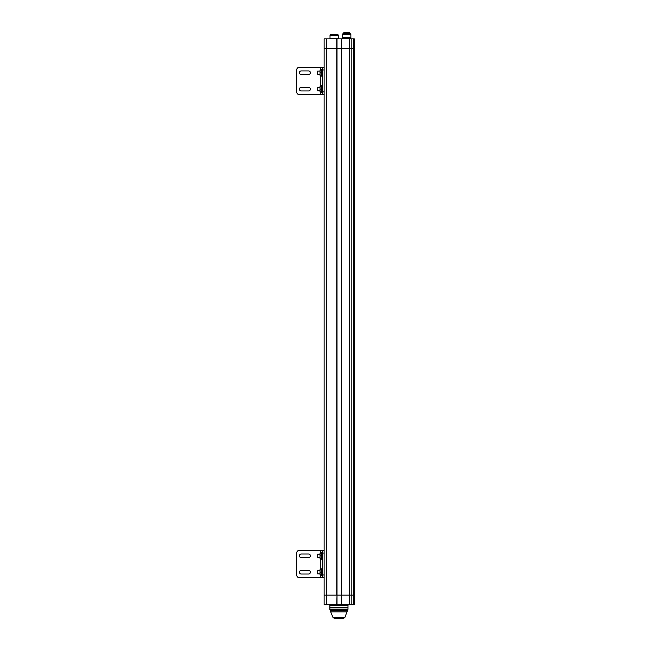<?xml version="1.0" encoding="UTF-8"?>
<svg xmlns="http://www.w3.org/2000/svg" width="651" height="651" viewBox="0 0 651 651"><rect width="100%" height="100%" fill="white"/><g stroke="black" fill="none" stroke-linecap="round" stroke-linejoin="round"><path stroke-width="0.98" d="M353.501 604.738L353.501 239.641L354.307 239.641L354.307 595.136L354.299 48.459L341.409 48.459L341.677 604.738L354.299 604.738L354.307 595.136L341.677 595.136L349.685 595.136L349.685 48.459L341.677 48.459L341.677 38.857L324.125 38.857L324.125 48.459L326.322 48.459L324.125 48.459L324.125 595.136L326.322 595.136L324.125 595.136L324.125 604.738L336.738 604.738L337.015 595.136L337.015 38.857M341.409 38.857L341.409 48.459L336.738 48.459L341.409 48.459L341.409 595.136L326.322 595.136L326.322 38.857M326.322 604.738L326.322 595.136L336.738 595.136L336.738 48.459L326.322 48.459L336.738 48.459L336.738 38.857M353.501 239.641L353.501 48.459L354.299 48.459L354.299 38.857L341.677 38.857M343.321 33.754L343.874 32.55L348.92 32.55M350.865 37.872L350.865 38.311L342.361 38.311L342.361 34.308L342.914 33.754L350.319 33.754L350.865 34.308L342.361 34.308M350.873 37.327L342.361 37.327L342.361 37.872L350.873 37.872L350.873 37.327M344.973 33.486L348.261 33.486L344.973 33.486L344.42 34.031M338.528 38.857L338.528 38.311L330.016 38.311L330.024 35.292L330.57 34.747L337.291 34.747M330.016 38.857L330.016 38.311M332.628 34.47L332.075 35.016L332.628 34.47L335.916 34.47L332.628 34.47M353.501 38.857L353.501 48.459L349.685 48.459L349.685 38.857M344.818 617.628L342.857 618.45L335.021 618.45L333.06 617.628L344.818 617.628L347.992 609.124L329.886 609.124L347.992 609.124L347.992 607.481L329.886 607.481L347.992 607.481L347.992 605.284L329.886 605.284L329.341 604.738M341.409 604.738L341.409 595.136L337.015 595.136L337.015 604.738L341.677 604.738M353.501 595.136L349.685 595.136L349.685 604.738M347.17 611.867L330.708 611.867L329.886 609.67L329.886 605.284M347.439 610.223L330.439 610.223M347.992 609.67L329.886 609.67M320.284 70.145L320.284 67.224L299.436 67.224L322.481 67.224L322.481 69.966L324.125 69.966M322.481 69.966L322.481 94.655L299.436 94.655L320.284 94.655L320.284 91.734M299.436 67.224A2.742 2.742 0 0 0 296.693 69.966L296.693 91.905A2.742 2.742 0 0 0 299.436 94.655M308.598 87.38A1.782 1.782 0 0 1 310.381 89.163A1.782 1.782 0 0 1 308.598 90.953L301.193 90.953A1.782 1.782 0 0 1 299.411 89.163A1.782 1.782 0 0 1 301.193 87.38L308.598 87.38A1.782 1.782 0 0 1 310.381 89.163A1.782 1.782 0 0 1 308.598 90.953M308.598 70.926A1.782 1.782 0 0 1 310.381 72.709A1.782 1.782 0 0 1 308.598 74.491L301.193 74.491A1.782 1.782 0 0 1 299.411 72.709A1.782 1.782 0 0 1 301.193 70.926L308.598 70.926A1.782 1.782 0 0 1 310.381 72.709A1.782 1.782 0 0 1 308.598 74.491M320.284 553.22L320.284 550.298L299.436 550.298L322.481 550.298L322.481 553.041L324.125 553.041M322.481 553.041L322.481 577.722L299.436 577.722L320.284 577.722L320.284 574.809M299.436 550.298A2.742 2.742 0 0 0 296.693 553.041L296.693 574.979A2.742 2.742 0 0 0 299.436 577.722M308.598 570.455A1.782 1.782 0 0 1 310.381 572.237A1.782 1.782 0 0 1 308.598 574.019L301.193 574.019A1.782 1.782 0 0 1 299.411 572.237A1.782 1.782 0 0 1 301.193 570.455L308.598 570.455A1.782 1.782 0 0 1 310.381 572.237A1.782 1.782 0 0 1 308.598 574.019M308.598 554.001A1.782 1.782 0 0 1 310.381 555.783A1.782 1.782 0 0 1 308.598 557.565L301.193 557.565A1.782 1.782 0 0 1 299.411 555.783A1.782 1.782 0 0 1 301.193 554.001L308.598 554.001A1.782 1.782 0 0 1 310.381 555.783A1.782 1.782 0 0 1 308.598 557.565M322.424 575.728L322.424 568.754L321.749 568.754L321.749 575.728L322.424 575.728M324.125 550.298L322.481 550.298M322.481 577.722L324.125 577.722M296.693 553.041L296.693 574.979M301.193 574.019A1.782 1.782 0 0 1 299.411 572.237A1.782 1.782 0 0 1 301.193 570.455M301.193 557.565A1.782 1.782 0 0 1 299.411 555.783A1.782 1.782 0 0 1 301.193 554.001M320.04 554.139L317.696 554.139L317.696 557.427L320.04 557.427M320.04 570.593L317.696 570.593L317.696 573.889L320.04 573.889M321.692 555.783L321.692 558.346L320.04 558.346L320.04 555.783L321.692 555.783L321.692 553.22L320.04 553.22L320.04 555.783M321.692 572.237L321.692 574.809L320.04 574.809L320.04 572.237L321.692 572.237L321.692 569.674L320.04 569.674L320.04 572.237M322.424 559.266L322.424 552.3L321.749 552.3L321.749 559.266L322.424 559.266M322.424 92.654L322.424 85.68L321.749 85.68L321.749 92.654L322.424 92.654M324.125 67.224L322.481 67.224M322.481 94.655L324.125 94.655M296.693 69.966L296.693 91.905M301.193 90.953A1.782 1.782 0 0 1 299.411 89.163A1.782 1.782 0 0 1 301.193 87.38M301.193 74.491A1.782 1.782 0 0 1 299.411 72.709A1.782 1.782 0 0 1 301.193 70.926M320.04 71.065L317.696 71.065L317.696 74.352L320.04 74.352M320.04 87.519L317.696 87.519L317.696 90.814L320.04 90.814M321.692 72.709L321.692 75.272L320.04 75.272L320.04 72.709L321.692 72.709L321.692 70.145L320.04 70.145L320.04 72.709M321.692 89.163L321.692 91.734L320.04 91.734L320.04 89.163L321.692 89.163L321.692 86.599L320.04 86.599L320.04 89.163M322.424 76.191L322.424 69.226L321.749 69.226L321.749 76.191L322.424 76.191M351.198 604.738L351.198 38.857M349.904 33.754L349.904 33.095L343.321 33.095M338.528 38.311L338.528 35.292L330.024 35.292M322.481 574.979L324.125 574.979M320.284 569.674L320.284 558.346M322.481 91.905L324.125 91.905M320.284 86.599L320.284 75.272M349.904 33.095L349.359 32.55M350.865 37.327L350.865 34.308M348.814 34.031L348.261 33.486M338.528 35.292L337.975 34.747L338.528 35.292M336.469 35.016L335.916 34.47L336.469 35.016M347.992 605.284L348.537 604.738M333.06 617.628L330.708 611.867"/></g></svg>
